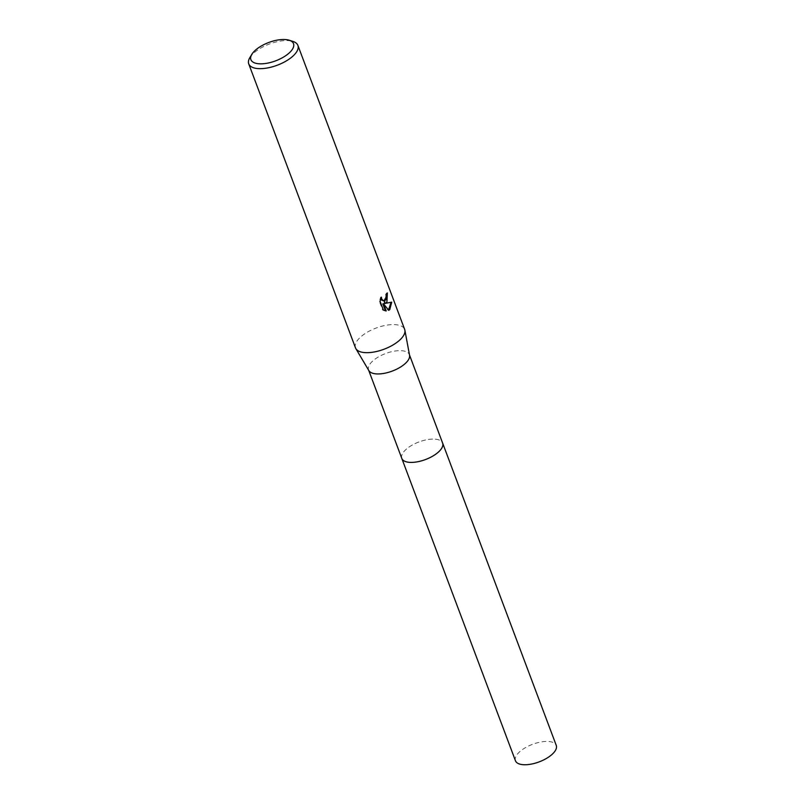 <?xml version="1.0" encoding="UTF-8"?>
<svg xmlns="http://www.w3.org/2000/svg" width="805" height="805" viewBox="0 0 805 805"><rect width="100%" height="100%" fill="white"/><g stroke="black" fill="none" stroke-linecap="round" stroke-linejoin="round"><path stroke-width="0.6" stroke-dasharray="4.03 3.02" d="M401.806 458.417A21.795 9.388 159.4 0 1 401.685 455.7A21.795 9.388 159.4 0 1 404.975 450.428A21.795 9.388 159.4 0 1 423.712 440.426A21.795 9.388 159.4 0 1 440.919 440.959A21.795 9.388 159.4 0 1 442.619 443.072M401.745 458.246A21.805 9.388 159.4 0 1 401.685 455.711A21.805 9.388 159.4 0 1 404.975 450.428A21.805 9.388 159.4 0 1 423.722 440.436A21.805 9.388 159.4 0 1 440.929 440.959A21.805 9.388 159.4 0 1 442.549 442.911M368.871 370.612A21.795 9.388 159.4 0 1 368.559 369.968A21.795 9.388 159.4 0 1 371.729 361.978A21.795 9.388 159.4 0 1 393.323 351.322A21.795 9.388 159.4 0 1 409.373 354.623A21.795 9.388 159.4 0 1 409.564 355.317M355.488 347.871A26.263 11.31 159.4 0 1 359.312 338.241A26.263 11.31 159.4 0 1 385.313 325.411A26.263 11.31 159.4 0 1 404.653 329.386M249.822 57.698A26.263 11.31 159.4 0 1 252.559 54.237A26.263 11.31 159.4 0 1 293.03 41.458M386.883 293.664L386.642 292.95A25.388 10.928 159.4 0 1 385.605 294.429L386.018 296.28L383.693 300.869M385.605 294.429L386.299 294.449M380.825 298.474L380.685 297.115L379.366 301.322L382.647 310.076L383.381 310.086M379.356 301.322L380.091 301.332M380.674 297.115L381.379 297.125M386.642 292.95L387.346 292.96M390.989 302.338L384.186 303.465M382.647 310.076L385.474 310.881M382.828 303.857L388.091 310.317L388.543 310.026M385.494 310.951L386.209 310.961M388.091 310.317L388.785 310.338M390.968 302.127L391.703 302.147M515.452 760.765A21.795 9.388 159.4 0 1 524.649 748.127A21.795 9.388 159.4 0 1 547.269 741.435A21.795 9.388 159.4 0 1 556.265 745.42M401.715 458.176A21.805 9.388 159.4 0 1 411.254 445.628A21.805 9.388 159.4 0 1 433.633 439.087A21.805 9.388 159.4 0 1 442.529 442.831"/><path stroke-width="1.21" d="M409.493 354.965L442.619 443.072A21.795 9.388 159.4 0 1 439.45 451.072A21.795 9.388 159.4 0 1 417.865 461.718A21.795 9.388 159.4 0 1 401.806 458.417L368.69 370.3M442.549 442.911A21.805 9.388 159.4 0 1 439.45 451.072A21.805 9.388 159.4 0 1 417.664 461.768A21.805 9.388 159.4 0 1 401.745 458.246M289.287 40.25L293.03 41.458A26.263 11.31 159.4 0 1 297.9 45.382L404.653 329.386A26.263 11.31 159.4 0 1 404.885 330.221L409.564 355.317A21.795 9.388 159.4 0 1 406.203 362.612A21.795 9.388 159.4 0 1 385.384 373.107A21.795 9.388 159.4 0 1 368.871 370.612L355.86 348.646A26.263 11.31 159.4 0 1 355.488 347.871L248.735 63.867A26.263 11.31 159.4 0 1 249.822 57.698L251.834 54.327A22.761 9.801 159.4 0 1 254.209 51.329A22.761 9.801 159.4 0 1 289.287 40.25A22.761 9.801 159.4 0 1 290.202 52.003A22.761 9.801 159.4 0 1 262.611 63.786A22.761 9.801 159.4 0 1 251.834 54.327M404.885 330.221A26.263 11.31 159.4 0 1 400.84 339.016A26.263 11.31 159.4 0 1 375.754 351.664A26.263 11.31 159.4 0 1 355.86 348.646M386.933 302.036L384.891 303.475L391.703 302.147L389.771 309.583L388.785 310.327L383.542 303.867L386.209 310.961L383.381 310.086L380.091 301.332L381.389 297.125L381.681 298.947L383.432 300.798L386.048 299.681L386.299 294.449A26.263 11.31 -20.6 0 0 387.346 292.96L386.933 302.036M297.9 45.382A26.263 11.31 159.4 0 1 294.087 55.012A26.263 11.31 159.4 0 1 268.075 67.841A26.263 11.31 159.4 0 1 248.735 63.867M386.883 293.664L384.186 303.465L384.891 303.475M383.693 300.869L381.701 300.124L380.825 298.474M385.474 310.881L382.828 303.857L383.542 303.867M388.543 310.026L390.989 302.338M442.529 442.831A21.805 9.388 159.4 0 1 442.629 443.082L556.265 745.42A21.795 9.388 159.4 0 1 547.068 758.058A21.795 9.388 159.4 0 1 524.447 764.75A21.795 9.388 159.4 0 1 515.452 760.765L401.806 458.427A21.805 9.388 159.4 0 1 401.715 458.176M442.629 443.082A21.805 9.388 159.4 0 1 433.432 455.721A21.805 9.388 159.4 0 1 410.802 462.412A21.805 9.388 159.4 0 1 401.806 458.427M384.045 300.909L383.341 300.889"/></g></svg>
